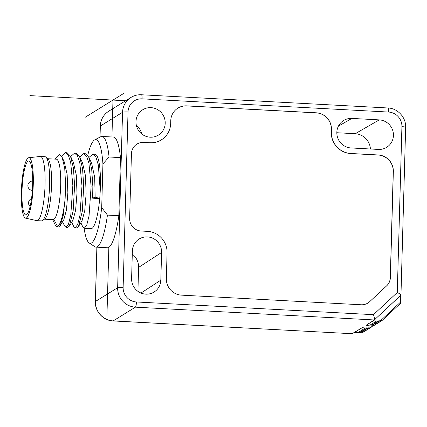 <?xml version="1.0" encoding="UTF-8"?>
<svg xmlns="http://www.w3.org/2000/svg" width="427" height="427" viewBox="0 0 427 427"><rect width="100%" height="100%" fill="white"/><g stroke="black" fill="none" stroke-linecap="round" stroke-linejoin="round"><path stroke-width="0.64" d="M136.309 125.159A15.97 15.537 -121.8 0 1 141.78 133.987M132.29 254.092A15.97 15.537 -121.8 0 1 138.594 267.409L137.926 291.353M336.828 132.728L355.227 133.715A15.97 15.537 -121.8 0 1 370.417 148.996M352.099 333.717L362.715 327.37C363.964 327.023 366.425 326.954 370.086 327.146L370.871 327.189L372.707 326.052L371.922 326.009C368.266 325.812 366.419 325.507 366.382 325.096L374.308 319.962L135.391 307.157L113.182 320.912L352.099 333.717L113.064 320.944C103.291 320.672 94.826 311.411 95.349 301.579A4.66 0.603 1.6 0 1 95.44 301.467A18.633 18.126 58.2 0 0 113.182 320.912A4.66 0.891 93.1 0 1 113.064 320.944M386.579 285.898L369.638 301.702A12.111 11.78 58.2 0 1 367.861 303.063A12.111 11.78 58.2 0 1 361.151 304.771L181.432 295.137A15.836 15.404 58.2 0 1 166.349 278.607L167.069 252.757A20.496 19.936 -121.8 0 0 147.555 231.365L141.166 231.023A12.111 11.78 58.2 0 1 129.632 218.384L131.436 153.752A12.111 11.78 58.2 0 1 136.928 144.096A12.111 11.78 58.2 0 1 143.637 142.388L150.032 142.73A20.496 19.936 -121.8 0 0 161.39 139.842A20.496 19.936 -121.8 0 0 170.683 123.494L170.757 120.724A15.836 15.404 58.2 0 1 177.942 108.09A15.836 15.404 58.2 0 1 186.716 105.859L316.354 112.808A15.836 15.404 58.2 0 1 331.437 129.338L331.357 132.108A20.496 19.936 -121.8 0 0 350.877 153.496L378.263 154.964A15.836 15.404 58.2 0 1 393.347 171.494L390.385 277.539A12.111 11.78 58.2 0 1 386.67 285.844L386.579 285.898A12.111 11.78 -121.8 0 0 390.289 277.598L393.251 171.547A15.836 15.404 58.2 0 0 378.173 155.022L350.786 153.555A20.496 19.936 58.2 0 1 331.267 132.162L331.341 129.392A15.836 15.404 58.2 0 0 316.263 112.867L186.626 105.917A15.836 15.404 58.2 0 0 177.894 108.122M369.638 301.702L386.67 285.844M150.187 137.19A14.902 14.497 58.2 0 0 158.892 134.799A14.902 14.497 58.2 0 0 164.608 118.573A14.902 14.497 58.2 0 0 151.009 107.647A14.902 14.497 58.2 0 0 143.205 109.472A14.902 14.497 58.2 0 0 136.443 125.735A14.902 14.497 58.2 0 0 150.187 137.19M161.593 252.464A14.902 14.497 58.2 0 0 147.4 236.905A14.902 14.497 58.2 0 0 139.597 238.736A14.902 14.497 58.2 0 0 132.381 250.895L131.607 278.596A14.902 14.497 58.2 0 0 145.799 294.15A14.902 14.497 58.2 0 0 154.505 291.764A14.902 14.497 58.2 0 0 160.819 280.16L161.593 252.464L138.594 267.409M351.853 118.412A14.902 14.497 58.2 0 0 344.05 120.238A14.902 14.497 58.2 0 0 337.287 136.501A14.902 14.497 58.2 0 0 351.031 147.955L378.418 149.423A14.902 14.497 58.2 0 0 387.124 147.032A14.902 14.497 58.2 0 0 392.845 130.806A14.902 14.497 58.2 0 0 379.245 119.88L351.853 118.412L338.419 126.152M373.465 314.678C374.495 317.683 374.778 319.444 374.308 319.962L400.964 295.068L405.65 127.342C406.173 117.505 397.713 108.25 387.935 107.978A4.66 0.891 -86.9 0 1 388.602 112.055L142.111 98.845A13.974 13.595 -121.8 0 0 128.031 111.959L123.131 287.387A13.974 13.595 -121.8 0 0 136.437 301.969L373.465 314.678L397.281 292.495C400.035 293.888 401.236 294.801 400.873 295.217L374.479 319.802L380.969 320.319L400.686 301.958L400.462 303.378L382.085 320.496L380.969 320.319M400.473 303.373L382.085 320.496L373.086 326.073L371.922 326.009C368.266 325.812 366.419 325.507 366.382 325.096L374.644 319.983M107.439 215.101A55.43 10.638 93.1 0 1 96.011 247.137L107.423 247.751A55.43 10.638 -86.9 0 0 118.85 215.71L120.473 157.611A55.43 10.638 -86.9 0 0 113.358 137.051L101.946 136.443A55.43 10.638 93.1 0 1 109.061 156.997L102.923 163.931L101.706 207.533L107.439 215.101L118.85 215.71M87.748 155.364A51.934 9.965 93.1 0 1 94.687 139.885L100.729 136.731A55.43 10.638 93.1 0 1 101.946 136.443M120.473 157.611L109.061 156.997M96.011 247.137A55.43 10.638 93.1 0 1 94.831 246.721L89.163 242.936A51.934 9.965 93.1 0 1 84.119 228.301M101.706 207.533A51.934 9.965 93.1 0 1 89.163 242.936M94.687 139.885A51.934 9.965 93.1 0 1 102.923 163.931M92.798 154.142L95.04 154.259A37.261 7.152 93.1 0 1 100.238 190.885L98.338 165.03L95.899 157.056L92.798 154.142L88.917 157.494M80.842 222.697L82.779 226.828L84.242 228.317L91.052 228.68A37.261 7.152 -86.9 0 0 99.71 198.56A37.298 7.158 -86.9 0 0 100.238 190.885M52.153 219.595L54.117 219.9L57.624 226.561L56.855 226.844L55.387 225.355L53.017 220.289M95.157 197.135L94.682 177.338L91.677 163.386L88.72 157.072L91.672 168.969L92.851 186.519L92.632 198.181L95.157 197.135L99.715 198.486M78.477 226.598L82.096 220.631L84.738 210.794L86.121 193.661L85.411 175.508L82.539 162.89L79.587 156.576L82.539 168.468L83.724 186.033L82.294 211.386L78.477 226.598L76.86 227.917L75.115 227.826L77.623 224.629L79.929 215.347L81.973 185.937L79.79 162.682L77.447 155.706L74.538 153.165L70.658 156.512M72.974 220.129L75.611 210.292L76.988 193.169L76.284 175.022L73.417 162.409L70.46 156.095L73.412 167.987L74.597 185.542L73.166 210.879L69.355 226.102L67.733 227.431L65.982 227.335M63.836 219.649L66.484 209.796L67.861 192.689L67.151 174.515L64.285 161.913L62.134 157.317L64.723 168.27L65.641 185.126L65.139 198.608L63.201 215.699L60.223 225.621L58.606 226.94L56.855 226.844M84.242 228.317L86.75 225.114L89.062 215.832L91.106 186.428L88.923 163.173L86.574 156.191L83.665 153.651L79.785 157.003M71.715 222.205L73.641 226.331L75.115 227.826M62.582 221.72L64.52 225.851L65.988 227.335L68.496 224.138L70.802 214.856L72.846 185.446L70.663 162.191L68.315 155.214L65.411 152.674L61.472 156.117M65.406 152.674L67.156 152.765L70.46 156.095M65.139 198.608A37.261 7.152 93.1 0 1 57.624 226.561M44.408 219.184L53.081 219.649A30.274 5.813 -86.9 0 0 60.666 185.724A30.274 5.813 -86.9 0 0 56.321 159.186L47.653 158.716M74.538 153.165L76.289 153.256L79.587 156.57M83.665 153.651L85.416 153.747L88.72 157.072M55.313 159.127L56.594 157.008L59.486 154.654L62.134 157.317M45.956 157.157L48.08 159.116A30.274 5.813 93.1 0 1 51.539 185.233A30.274 5.813 93.1 0 1 44.883 218.832L42.556 220.551A32.137 6.165 -86.9 0 0 49.623 184.88A32.137 6.165 -86.9 0 0 45.956 157.157A32.137 6.165 -86.9 0 0 45.011 156.709L40.448 156.469A32.137 6.165 93.1 0 1 45.059 184.635A32.137 6.165 93.1 0 1 37.005 220.652A32.137 6.165 93.1 0 1 36.813 220.626L25.513 218.154A30.274 5.813 93.1 0 1 21.35 191.643A30.274 5.813 93.1 0 1 28.753 157.718A30.274 5.813 93.1 0 1 33.279 184.25A30.274 5.813 93.1 0 1 25.513 218.154M37.005 220.652L41.574 220.898A32.137 6.165 -86.9 0 0 42.556 220.551M28.753 157.718L40.255 156.474A32.137 6.165 93.1 0 1 40.448 156.469M21.991 191.243A27.013 5.183 -86.9 0 0 25.871 214.925A27.013 5.183 -86.9 0 0 32.639 184.651A27.013 5.183 -86.9 0 0 28.758 160.968A27.013 5.183 -86.9 0 0 21.991 191.243M92.632 198.181L99.71 198.56M161.342 139.869A20.496 19.936 58.2 0 1 161.294 139.896A20.496 19.936 58.2 0 1 149.941 142.789L143.547 142.442A12.111 11.78 58.2 0 0 136.88 144.123M369.547 301.761A12.111 11.78 -121.8 0 1 367.818 303.09M400.686 301.958L400.702 295.383M354.453 332.484L362.715 327.37C363.964 327.023 366.425 326.954 370.086 327.146L371.25 327.21L362.256 332.777L354.325 332.339M378.269 321.019L371.607 325.144L370.358 324.894L376.465 321.109L378.269 321.019M380.852 321.061L373.892 325.369L372.429 325.246L379.251 321.019L380.852 321.061M361.418 332.067L362.881 332.19L369.835 327.877L368.239 327.84L361.418 332.067M367.257 327.84L365.453 327.931L359.347 331.715L360.596 331.966L367.257 327.84M372.061 326.452L371.25 327.21M362.213 331.571L362.881 332.19M359.94 331.341L360.596 331.966M370.956 324.525L371.607 325.144M373.225 324.75L373.892 325.369M106.947 315.692L108.858 247.334M111.938 136.976L112.974 100.073M29.895 95.616L125.629 100.751M85.256 117.233L123.985 93.251M136.437 301.969A4.66 0.891 93.1 0 1 135.391 307.157A18.633 18.126 -121.8 0 1 117.649 287.713L122.549 112.285L100.34 126.04A4.66 0.603 -178.4 0 0 100.249 126.152C100.607 119.688 103.451 114.698 108.789 111.175A18.633 18.126 58.2 0 0 100.34 126.04L100.03 137.094M96.956 247.185L95.44 301.467L117.649 287.713A4.66 0.603 1.6 0 1 123.131 287.387M405.65 127.342A4.66 0.603 -178.4 0 0 401.914 126.643A13.974 13.595 -121.8 0 0 388.602 112.055M397.281 292.495L401.914 126.643M128.031 111.959A4.66 0.603 -178.4 0 0 122.549 112.285A18.633 18.126 -121.8 0 1 130.998 97.425L108.789 111.175M141.326 94.799A4.66 0.891 93.1 0 1 141.444 94.762A4.66 0.891 93.1 0 1 142.111 98.845M140.979 293.055L160.819 280.16M355.227 133.715L379.245 119.88M32.692 181.048A4.66 4.66 0 0 0 27.883 185.574A4.66 4.66 0 0 0 32.292 190.357A4.66 0.891 -86.9 0 0 32.361 190.346M95.349 301.579L96.87 247.185M99.945 137.142L100.249 126.152M387.935 107.978L141.444 94.762C137.681 94.586 134.195 95.472 130.998 97.425M69.355 226.102L72.969 220.135M63.836 219.654L60.223 225.621M31.529 198.646A4.66 4.66 0 0 0 30.125 206.508"/></g></svg>
